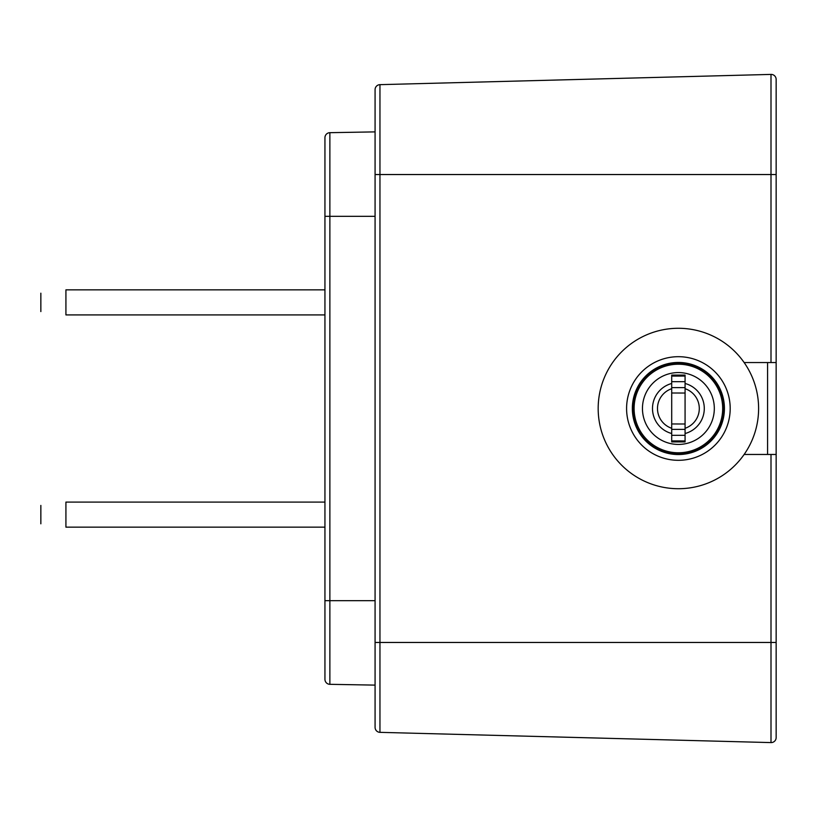<?xml version="1.0" encoding="UTF-8"?>
<svg xmlns="http://www.w3.org/2000/svg" width="817" height="817" viewBox="0 0 817 817"><rect width="100%" height="100%" fill="white"/><g stroke="black" fill="none" stroke-linecap="round" stroke-linejoin="round"><path stroke-width="1.23" d="M776.15 737.577L776.15 642.458L776.15 737.577A5.014 5.014 0 0 1 771.003 742.592L379.956 732.349A5.014 5.014 0 0 1 375.074 727.344L375.074 89.656A5.014 5.014 0 0 1 379.956 84.651L771.003 74.408L379.956 84.651L379.956 174.542L375.074 174.542M776.15 714.313L776.15 454.456L744.134 454.456L767.572 454.456L767.572 362.544L744.134 362.544L776.15 362.544L776.15 79.423A5.014 5.014 0 0 0 771.003 74.408L771.003 174.542L379.956 174.542L379.956 642.458L375.074 642.458M324.941 216.321L329.874 216.321L329.874 684.319A5.014 5.014 0 0 1 324.941 679.315L324.941 137.685A5.014 5.014 0 0 1 329.874 132.681L375.074 131.884L329.874 132.681L329.874 216.321L375.074 216.321M329.874 684.319L375.074 685.116L329.874 684.319M776.15 454.456L776.15 362.544M758.605 408.5A80.219 80.219 0 0 0 678.386 328.281A80.219 80.219 0 0 0 598.177 408.5A80.219 80.219 0 0 0 678.386 488.719A80.219 80.219 0 0 0 758.605 408.5A80.219 80.219 0 0 1 678.386 488.719A80.219 80.219 0 0 1 598.177 408.5M685.075 435.318L671.707 435.318M685.075 433.521L685.075 383.479A25.899 25.899 0 0 1 685.075 433.521L685.075 441.926L685.075 440.935L671.707 440.925L671.707 441.926L671.707 433.521A25.899 25.899 0 0 1 671.707 383.479L671.707 375.074L685.075 375.074L685.075 383.479M671.707 423.962L671.707 388.708A20.885 20.885 0 0 0 671.707 428.292L671.707 423.962L685.075 424.003L671.707 423.962M685.075 375.074L685.075 376.065L671.707 376.075L671.707 375.074M685.075 381.682L671.707 381.682M671.707 392.997L685.075 393.038L671.707 392.997M634.104 408.5A44.281 44.281 0 0 1 678.386 364.219A44.281 44.281 0 0 1 722.677 408.5A44.281 44.281 0 0 1 678.386 452.781A44.281 44.281 0 0 1 634.104 408.5A44.281 44.281 0 0 0 678.386 452.781A44.281 44.281 0 0 0 722.677 408.5M685.075 428.292A20.885 20.885 0 0 0 685.075 388.708M685.075 441.926L671.707 441.926M671.707 428.292L671.707 433.521M671.707 383.479L671.707 388.708M723.923 408.5A45.538 45.538 0 0 0 678.386 362.962A45.538 45.538 0 0 0 632.848 408.5A45.538 45.538 0 0 0 678.386 454.038A45.538 45.538 0 0 0 723.923 408.5M724.424 408.5A46.038 46.038 0 0 0 678.386 362.462A46.038 46.038 0 0 0 632.348 408.5A46.038 46.038 0 0 0 678.386 454.538A46.038 46.038 0 0 0 724.424 408.5M324.941 502.087L65.922 502.087C33.507 506.407 33.507 506.407 65.922 502.087L65.922 527.149C33.507 522.829 33.507 522.829 65.922 527.149L324.941 527.149M324.941 289.851L65.922 289.851C33.507 294.171 33.507 294.171 65.922 289.851L65.922 314.913C33.507 310.593 33.507 310.593 65.922 314.913L324.941 314.913M776.15 642.458L379.956 642.458L379.956 732.349A5.014 5.014 0 0 1 375.074 727.344M776.15 174.542L771.003 174.542L771.003 362.544M324.941 600.679L375.074 600.679M324.941 137.685A5.014 5.014 0 0 1 329.874 132.681M771.136 742.592A5.014 5.014 0 0 1 771.003 742.592L771.003 454.456M730.194 408.5A51.808 51.808 0 0 0 678.386 356.692A51.808 51.808 0 0 0 626.588 408.5A51.808 51.808 0 0 0 678.386 460.308A51.808 51.808 0 0 0 730.194 408.5M685.075 387.636L671.707 387.636M685.075 429.364L671.707 429.364M714.313 408.5A35.928 35.928 0 0 0 678.386 372.572A35.928 35.928 0 0 0 642.458 408.5A35.928 35.928 0 0 0 678.386 444.428A35.928 35.928 0 0 0 714.313 408.5M685.075 440.935L671.707 440.935M685.075 376.065L671.707 376.065M40.85 523.809L40.85 505.427M40.85 311.573L40.85 293.191"/></g></svg>
